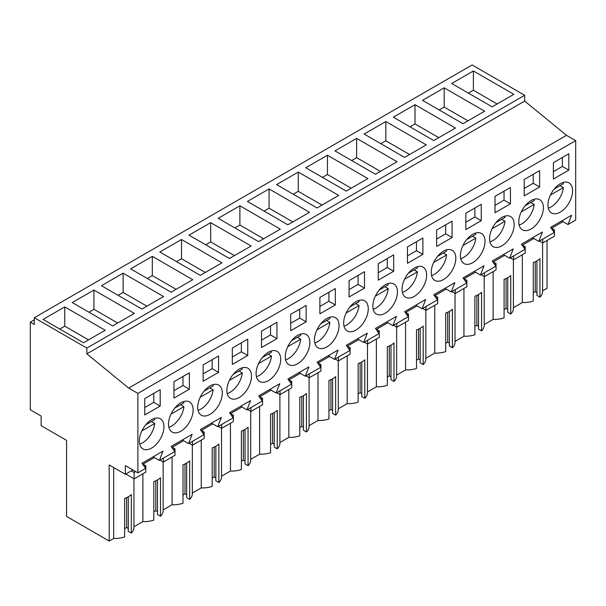 <?xml version="1.0" encoding="UTF-8"?>
<svg xmlns="http://www.w3.org/2000/svg" width="606" height="606" viewBox="0 0 606 606"><rect width="100%" height="100%" fill="white"/><g stroke="black" fill="none" stroke-linecap="round" stroke-linejoin="round"><path stroke-width="0.91" d="M547.029 240.484L547.029 288.267L542.59 290.835M34.315 317.733L472.135 64.956L524.675 95.286L524.675 101.066L566.504 135.327L128.684 388.098L86.855 353.843L86.855 348.064L34.315 317.733L34.315 324.468L30.3 322.15L30.3 409.785L41.14 416.042L41.14 425.67L66.577 440.357L66.577 516.433L109.209 541.044L113.686 538.454A19.013 10.976 0 0 0 124.631 536.946L124.631 498.427A19.013 10.976 180 0 0 131.305 494.579L131.305 533.098A19.013 10.976 0 0 0 133.956 527.508L133.956 478.778M561.747 220.917L568.004 224.531L575.7 220.084L575.7 140.637L566.504 135.327M522.319 254.755L522.319 302.538L513.403 307.681M507.737 277.737L507.737 312.287L510.752 314.029A19.013 10.976 0 0 0 513.403 308.431L513.403 259.709M504.078 309.583L506.063 308.431L507.737 309.393M484.217 324.536L493.132 319.385A19.013 10.976 0 0 0 504.078 317.877L504.078 279.358A19.013 10.976 180 0 0 510.752 275.51L510.752 314.029M478.543 294.584L478.543 329.134L481.565 330.876A19.013 10.976 0 0 0 484.217 325.286L484.217 276.556M474.892 326.429L476.877 325.286L478.543 326.248M455.03 341.39L463.946 336.239A19.013 10.976 0 0 0 474.892 334.732L474.892 296.213A19.013 10.976 180 0 0 481.565 292.357L481.565 330.876M449.357 311.439L449.357 345.988L452.371 347.73A19.013 10.976 0 0 0 455.03 342.14L455.03 293.41M445.705 343.284L447.69 342.14L449.357 343.102M425.836 358.237L434.76 353.093A19.013 10.976 0 0 0 445.705 351.578L445.705 313.06A19.013 10.976 180 0 0 452.371 309.211L452.371 347.73M420.17 328.293L420.17 362.842L423.185 364.585A19.013 10.976 0 0 0 425.836 358.987L425.836 310.264M416.511 360.138L418.504 358.987L420.17 359.949M396.65 375.091L405.573 369.94A19.013 10.976 0 0 0 416.511 368.433L416.511 329.914A19.013 10.976 180 0 0 423.185 326.066L423.185 364.585M390.984 345.14L390.984 379.689L393.998 381.432A19.013 10.976 0 0 0 396.65 375.841L396.65 327.111M387.325 376.985L389.31 375.841L390.984 376.803M367.463 391.946L376.379 386.795A19.013 10.976 0 0 0 387.325 385.287L387.325 346.768A19.013 10.976 180 0 0 393.998 342.913L393.998 381.432M361.79 361.994L361.79 396.544L364.812 398.286A19.013 10.976 0 0 0 367.463 392.688L367.463 343.966M358.138 393.839L360.123 392.688L361.79 393.658M338.277 408.792L347.193 403.641A19.013 10.976 0 0 0 358.138 402.134L358.138 363.615A19.013 10.976 180 0 0 364.812 359.767L364.812 398.286M332.603 378.841L332.603 413.398L335.618 415.133A19.013 10.976 0 0 0 338.277 409.542L338.277 360.82M328.952 410.694L330.937 409.542L332.603 410.504M309.09 425.647L318.006 420.496A19.013 10.976 0 0 0 328.952 418.988L328.952 380.47A19.013 10.976 180 0 0 335.618 376.621L335.618 415.133M303.417 395.695L303.417 430.245L306.431 431.987A19.013 10.976 0 0 0 309.09 426.397L309.09 377.667M299.765 427.541L301.75 426.397L303.417 427.359M279.896 442.494L288.82 437.35A19.013 10.976 0 0 0 299.765 435.843L299.765 397.324A19.013 10.976 180 0 0 306.431 393.468L306.431 431.987M274.23 412.55L274.23 447.099L277.245 448.841A19.013 10.976 0 0 0 279.896 443.244L279.896 394.521M270.571 444.395L272.564 443.244L274.23 444.206M250.71 459.348L259.626 454.197A19.013 10.976 0 0 0 270.571 452.69L270.571 414.171A19.013 10.976 180 0 0 277.245 410.323L277.245 448.841M245.044 429.396L245.044 463.946L248.059 465.688A19.013 10.976 0 0 0 250.71 460.098L250.71 411.368M241.385 461.242L243.37 460.098L245.044 461.06M221.523 476.202L230.439 471.051A19.013 10.976 0 0 0 241.385 469.544L241.385 431.025A19.013 10.976 180 0 0 248.059 427.169L248.059 465.688M215.85 446.251L215.85 480.8L218.872 482.543A19.013 10.976 0 0 0 221.523 476.952L221.523 428.222M212.198 478.096L214.183 476.952L215.85 477.914M192.337 493.049L201.253 487.906A19.013 10.976 0 0 0 212.198 486.391L212.198 447.879A19.013 10.976 180 0 0 218.872 444.024L218.872 482.543M186.663 463.105L186.663 497.655L189.678 499.397A19.013 10.976 0 0 0 192.337 493.799L192.337 445.077M183.012 494.95L184.997 493.799L186.663 494.761M163.143 509.904L172.066 504.753A19.013 10.976 0 0 0 183.012 503.245L183.012 464.726A19.013 10.976 180 0 0 189.678 460.878L189.678 499.397M157.477 479.952L157.477 514.502L160.492 516.244A19.013 10.976 0 0 0 163.143 510.653L163.143 461.923M153.818 511.797L155.81 510.653L157.477 511.615M133.956 526.758L142.88 521.607A19.013 10.976 0 0 0 153.818 520.1L153.818 481.581A19.013 10.976 180 0 0 160.492 477.725L160.492 516.244M128.29 496.806L128.29 531.356L131.305 533.098M124.631 528.652L126.624 527.508L128.29 528.47M536.924 260.883L536.924 295.433L539.938 297.175A19.013 10.976 0 0 0 542.59 291.584L542.59 242.855M533.265 292.728L535.257 291.584L536.924 292.546M522.319 302.538A19.013 10.976 0 0 0 533.265 301.03L533.265 262.512A19.013 10.976 180 0 0 539.938 258.656L539.938 297.175M34.315 319.839L30.3 322.15M524.675 95.286L86.855 348.064M473.384 70.978L451.705 83.492L492.148 106.845L513.835 94.324L473.384 70.978L473.384 90.233L468.385 93.119M181.505 239.491L159.825 252.005L200.268 275.359L221.955 262.845L181.505 239.491L181.505 258.747L176.505 261.64M210.691 222.637L251.142 245.991L229.454 258.512L189.011 235.158L210.691 222.637L210.691 241.9L205.692 244.786M123.132 273.192L101.444 285.714L141.895 309.06L163.575 296.546L123.132 273.192L123.132 292.456L118.125 295.342M152.318 256.346L192.761 279.692L171.081 292.213L130.638 268.859L152.318 256.346L152.318 275.601L147.311 278.487M426.268 144.879L385.825 121.526L364.138 134.047L404.588 157.401L426.268 144.879M356.631 138.38L397.082 161.734L375.394 174.248L334.951 150.902L356.631 138.38L356.631 157.643L351.631 160.529M484.641 111.178L444.198 87.825L422.518 100.346L462.961 123.7L484.641 111.178M455.454 128.033L415.012 104.679L393.324 117.193L433.775 140.547L455.454 128.033M269.072 188.936L309.514 212.289L287.835 224.803L247.384 201.457L269.072 188.936L269.072 208.191L264.065 211.085M280.328 229.136L239.885 205.79L218.198 218.304L258.648 241.658L280.328 229.136M327.445 155.234L367.895 178.581L346.208 191.102L305.765 167.748L327.445 155.234L327.445 174.49L322.445 177.384M338.701 195.435L298.258 172.081L276.578 184.603L317.021 207.956L338.701 195.435M134.388 313.4L93.938 290.047L72.258 302.561L112.708 325.914L134.388 313.4M105.202 330.247L64.751 306.894L43.071 319.415L83.514 342.769L105.202 330.247M524.675 101.066L86.855 353.843M575.7 140.637L137.88 393.408L128.684 388.098M568.004 224.531L571.61 215.221L550.596 227.348L554.21 232.492L538.81 241.377L542.423 232.068L521.41 244.203L525.023 249.339L517.327 253.785L509.623 258.232L513.237 248.922L492.223 261.057L495.837 266.193L480.437 275.079L484.05 265.776L463.037 277.904L466.65 283.04L451.25 291.933L454.856 282.623L433.851 294.758L437.456 299.894L422.064 308.787L425.67 299.478L404.656 311.613L408.27 316.749L400.574 321.195L392.87 325.634L396.483 316.332L375.47 328.46L379.083 333.595L371.387 338.042L363.683 342.488L367.297 333.179L346.284 345.314L349.897 350.45L334.497 359.343L338.11 350.033L317.097 362.161L320.703 367.304L305.31 376.19L308.916 366.888L287.911 379.015L291.516 384.151L276.124 393.044L279.73 383.734L258.717 395.87L262.33 401.005L254.634 405.452L246.93 409.891L250.543 400.589L229.53 412.716L233.143 417.86L217.743 426.745L221.357 417.436L200.344 429.571L203.957 434.707L188.557 443.6L192.17 434.29L171.157 446.425L174.763 451.561L167.067 456.007L159.37 460.446L162.976 451.144L141.963 463.272L145.576 468.408L137.88 472.854L137.88 393.408M568.822 170.127L568.822 153.757L553.392 162.666L553.392 179.035L568.822 170.127L562.413 166.43L562.413 157.462M539.635 186.981L524.205 195.889L524.205 179.52L539.635 170.612L539.635 186.981L533.219 183.277L533.219 174.308M510.441 203.828L510.441 187.459L495.019 196.367L495.019 212.736L510.441 203.828L504.033 200.131L504.033 191.163M173.945 381.735L173.945 398.104L189.375 389.196L189.375 372.826L173.945 381.735M507.79 240.696A17.392 10.044 120 0 0 510.593 216.569A17.392 10.044 120 0 0 495.996 222.576A17.392 10.044 120 0 0 493.201 246.703A17.392 10.044 120 0 0 507.79 240.696M233.302 374.243A17.392 10.044 120 0 0 230.507 398.369A17.392 10.044 120 0 0 245.097 392.362A17.392 10.044 120 0 0 247.899 368.236A17.392 10.044 120 0 0 233.302 374.243M465.825 213.221L465.825 229.591L481.255 220.682L481.255 204.313L465.825 213.221M478.604 257.55A17.392 10.044 120 0 0 481.406 233.424A17.392 10.044 120 0 0 466.809 239.431A17.392 10.044 120 0 0 464.007 263.557A17.392 10.044 120 0 0 478.604 257.55M332.664 341.807A17.392 10.044 120 0 0 335.466 317.68A17.392 10.044 120 0 0 320.869 323.687A17.392 10.044 120 0 0 318.067 347.814A17.392 10.044 120 0 0 332.664 341.807M361.85 324.952A17.392 10.044 120 0 0 364.653 300.826A17.392 10.044 120 0 0 350.056 306.833A17.392 10.044 120 0 0 347.261 330.959A17.392 10.044 120 0 0 361.85 324.952M408.436 273.132A17.392 10.044 120 0 0 405.634 297.258A17.392 10.044 120 0 0 420.231 291.251A17.392 10.044 120 0 0 423.026 267.125A17.392 10.044 120 0 0 408.436 273.132M349.079 280.623L349.079 296.993L364.501 288.092L364.501 271.715L349.079 280.623M335.315 304.939L319.885 313.847L319.885 297.478L335.315 288.57L335.315 304.939L328.906 301.243L328.906 292.274M378.265 263.777L378.265 280.146L393.688 271.238L393.688 254.868L378.265 263.777M407.452 246.922L422.882 238.014L422.882 254.384L407.452 263.292L407.452 246.922M215.91 409.209A17.392 10.044 120 0 0 218.713 385.09A17.392 10.044 120 0 0 204.116 391.09A17.392 10.044 120 0 0 201.321 415.216A17.392 10.044 120 0 0 215.91 409.209M274.291 375.508A17.392 10.044 120 0 0 277.086 351.382A17.392 10.044 120 0 0 262.496 357.388A17.392 10.044 120 0 0 259.694 381.515A17.392 10.044 120 0 0 274.291 375.508M291.683 340.534A17.392 10.044 120 0 0 288.88 364.66A17.392 10.044 120 0 0 303.477 358.661A17.392 10.044 120 0 0 306.28 334.535A17.392 10.044 120 0 0 291.683 340.534M306.128 321.794L290.698 330.702L290.698 314.332L306.128 305.424L306.128 321.794L299.72 318.089L299.72 309.121M276.942 338.64L276.942 322.271L261.512 331.179L261.512 347.549L276.942 338.64L270.526 334.944L270.526 325.975M203.139 364.888L218.561 355.98L218.561 372.349L203.139 381.257L203.139 364.888M247.748 355.495L247.748 339.125L232.325 348.033L232.325 364.403L247.748 355.495L241.34 351.798L241.34 342.829M437.623 256.277A17.392 10.044 120 0 0 434.82 280.404A17.392 10.044 120 0 0 449.417 274.397A17.392 10.044 120 0 0 452.22 250.278A17.392 10.044 120 0 0 437.623 256.277M436.638 230.068L452.068 221.167L452.068 237.537L436.638 246.445L436.638 230.068M174.929 407.944A17.392 10.044 120 0 0 172.127 432.07A17.392 10.044 120 0 0 186.724 426.063A17.392 10.044 120 0 0 189.526 401.937A17.392 10.044 120 0 0 174.929 407.944M525.19 205.722A17.392 10.044 120 0 0 522.387 229.848A17.392 10.044 120 0 0 536.984 223.849A17.392 10.044 120 0 0 539.779 199.722A17.392 10.044 120 0 0 525.19 205.722M160.189 406.05L144.758 414.958L144.758 398.589L160.189 389.681L160.189 406.05L153.78 402.346L153.78 393.377M145.743 424.798A17.392 10.044 120 0 0 142.94 448.925A17.392 10.044 120 0 0 157.537 442.918A17.392 10.044 120 0 0 160.34 418.791A17.392 10.044 120 0 0 145.743 424.798M554.376 188.875A17.392 10.044 120 0 0 551.574 213.001A17.392 10.044 120 0 0 566.171 206.994A17.392 10.044 120 0 0 568.973 182.868A17.392 10.044 120 0 0 554.376 188.875M379.25 289.986A17.392 10.044 120 0 0 376.447 314.105A17.392 10.044 120 0 0 391.044 308.106A17.392 10.044 120 0 0 393.839 283.979A17.392 10.044 120 0 0 379.25 289.986M173.49 449.743L174.99 448.872L174.99 455.28L163.317 462.022L163.317 458.174M172.278 448.023L172.278 447.22L183.55 440.706M202.677 432.889L204.177 432.017L204.177 438.433L192.503 445.168L192.503 441.32M201.465 431.169L201.465 430.366L212.744 423.859M231.863 416.034L233.363 415.171L233.363 421.579L221.69 428.321L221.69 424.465M230.659 414.315L230.659 413.512L241.93 407.005M261.05 399.187L262.557 398.316L262.557 404.725L250.876 411.466L250.876 407.618M259.845 397.468L259.845 396.665L271.117 390.15M290.236 382.333L291.744 381.469L291.744 387.878L280.063 394.62L280.063 390.764M289.032 380.613L289.032 379.81L300.303 373.304M319.43 365.479L320.93 364.615L320.93 371.024L309.257 377.765L309.257 373.91M318.218 363.767L318.218 362.956L329.49 356.449M348.617 348.632L350.116 347.761L350.116 354.169L338.443 360.911L338.443 357.063M347.405 346.912L347.405 346.109L358.684 339.602M377.803 331.777L379.303 330.914L379.303 337.322L367.63 344.064L367.63 340.208M376.599 330.058L376.599 329.255L387.87 322.748M406.99 314.931L408.497 314.06L408.497 320.468L396.816 327.21L396.816 323.362M405.785 313.211L405.785 312.408L417.057 305.894M436.176 298.076L437.683 297.205L437.683 303.621L426.01 310.355L426.01 306.507M434.972 296.357L434.972 295.554L446.243 289.047M465.37 281.222L466.87 280.358L466.87 286.767L455.197 293.509L455.197 289.653M464.158 279.502L464.158 278.699L475.43 272.192M494.557 264.375L496.056 263.504L496.056 269.912L484.383 276.654L484.383 272.806M493.345 262.656L493.345 261.853L504.624 255.338M523.743 247.521L525.243 246.65L525.243 253.066L513.57 259.807L513.57 255.952M522.539 245.801L522.539 244.998L533.81 238.491M552.93 230.666L554.437 229.803L554.437 236.211L542.756 242.953L542.756 239.097M551.725 228.947L551.725 228.144L562.997 221.637M132.873 469.968L125.366 474.301L125.366 465.635L137.88 472.854M144.296 466.59L145.804 465.726L145.804 472.135L134.123 478.876L134.123 472.468L135.661 471.574M143.092 464.87L143.092 464.067L154.363 457.56M535.257 291.584L535.257 261.724M497.155 103.959L473.384 90.233M532.56 237.764L538.81 241.377M562.413 166.43L553.392 171.634M542.756 242.953L539.423 241.029M554.437 229.803L551.725 228.235M113.686 538.454L113.686 467.559M125.366 474.301L109.209 464.969L109.209 541.044M126.624 527.508L126.624 497.647M142.88 521.607L142.88 473.824M145.804 465.726L143.092 464.158M134.123 478.876L125.783 474.059M134.123 472.468L131.335 470.854M153.113 456.841L159.37 460.446M153.78 402.346L144.758 407.558M64.751 306.894L64.751 326.157L59.752 329.043M88.521 339.875L64.751 326.157M503.374 254.618L509.623 258.232M533.219 183.277L524.205 188.489M513.57 259.807L510.237 257.876M525.243 246.65L522.539 245.089M493.132 319.385L493.132 271.602M444.198 87.825L444.198 107.088L439.198 109.974M467.968 120.806L444.198 107.088M506.063 308.431L506.063 278.578M474.18 271.473L480.437 275.079M504.033 200.131L495.019 205.336M484.383 276.654L481.05 274.73M496.056 263.504L493.345 261.943M463.946 336.239L463.946 288.456M415.012 104.679L415.012 123.935L410.004 126.828M438.774 137.66L415.012 123.935M476.877 325.286L476.877 295.433M444.993 288.32L451.25 291.933M481.255 220.682L474.846 216.986L474.846 208.017M474.846 216.986L465.825 222.19M455.197 293.509L451.856 291.584M466.87 280.358L464.158 278.79M434.76 353.093L434.76 305.303M385.825 121.526L385.825 140.789L380.818 143.675M409.588 154.507L385.825 140.789M447.69 342.14L447.69 312.279M415.807 305.174L422.064 308.787M452.068 237.537L445.66 233.833L445.66 224.864M445.66 233.833L436.638 239.037M426.01 310.355L422.67 308.431M437.683 297.205L434.972 295.645M405.573 369.94L405.573 322.157M380.401 171.362L356.631 157.643M418.504 358.987L418.504 329.134M386.62 322.028L392.87 325.634M422.882 254.384L416.466 250.687L416.466 241.718M416.466 250.687L407.452 255.891M396.816 327.21L393.483 325.286M408.497 314.06L405.785 312.491M376.379 386.795L376.379 339.012M351.215 188.216L327.445 174.49M389.31 375.841L389.31 345.988M357.426 338.875L363.683 342.488M393.688 271.238L387.279 267.534L387.279 258.565M387.279 267.534L378.265 272.745M367.63 344.064L364.297 342.132M379.303 330.914L376.599 329.346M347.193 403.641L347.193 355.858M298.258 172.081L298.258 191.344L293.251 194.231M322.028 205.063L298.258 191.344M360.123 392.688L360.123 362.835M328.24 355.73L334.497 359.343M364.501 288.092L358.093 284.388L358.093 275.419M358.093 284.388L349.079 289.592M338.443 360.911L335.11 358.987M350.116 347.761L347.405 346.2M318.006 420.496L318.006 372.713M292.834 221.917L269.072 208.191M330.937 409.542L330.937 379.689M299.053 372.576L305.31 376.19M328.906 301.243L319.885 306.447M309.257 377.765L305.916 375.841M320.93 364.615L318.218 363.047M288.82 437.35L288.82 389.567M239.885 205.79L239.885 225.046L234.878 227.932M263.648 238.772L239.885 225.046M301.75 426.397L301.75 396.536M269.867 389.431L276.124 393.044M299.72 318.089L290.698 323.301M280.063 394.62L276.73 392.688M291.744 381.469L289.032 379.901M259.626 454.197L259.626 406.414M234.461 255.618L210.691 241.9M272.564 443.244L272.564 413.39M240.68 406.285L246.93 409.891M270.526 334.944L261.512 340.148M250.876 411.466L247.543 409.542M262.557 398.316L259.845 396.756M230.439 471.051L230.439 423.268M205.275 272.473L181.505 258.747M243.37 460.098L243.37 430.245M211.486 423.132L217.743 426.745M241.34 351.798L232.325 357.002M221.69 428.321L218.357 426.397M233.363 415.171L230.659 413.603M201.253 487.906L201.253 440.123M176.081 289.32L152.318 275.601M214.183 476.952L214.183 447.092M182.3 439.986L188.557 443.6M218.561 372.349L212.153 368.645L212.153 359.676M212.153 368.645L203.139 373.857M192.503 445.168L189.163 443.244M204.177 432.017L201.465 430.457M172.066 504.753L172.066 456.969M146.894 306.174L123.132 292.456M184.997 493.799L184.997 463.946M189.375 389.196L182.967 385.499L182.967 376.531M182.967 385.499L173.945 390.703M163.317 462.022L159.976 460.098M174.99 448.872L172.278 447.304M93.938 290.047L93.938 309.302L88.938 312.196M117.708 323.028L93.938 309.302M155.81 510.653L155.81 480.8M548.309 208.153A17.392 10.044 120 0 0 563.368 187.572L560.035 185.648M554.308 188.958L563.368 183.724A17.392 10.044 120 0 0 563.141 182.467M550.46 195.026L563.368 187.572M519.122 225.008A17.392 10.044 120 0 0 534.181 204.427L530.848 202.502M525.122 205.805L534.181 200.578A17.392 10.044 120 0 0 533.954 199.313M521.274 211.88L534.181 204.427M489.936 241.855A17.392 10.044 120 0 0 504.995 221.281L501.654 219.349M495.935 222.66L504.995 217.425A17.392 10.044 120 0 0 504.768 216.168M492.087 228.727L504.995 221.281M460.749 258.709A17.392 10.044 120 0 0 475.801 238.128L472.468 236.204M466.741 239.506L475.801 234.28A17.392 10.044 120 0 0 475.581 233.022M462.901 245.581L475.801 238.128M431.555 275.563A17.392 10.044 120 0 0 446.614 254.982L443.281 253.058M437.555 256.361L446.614 251.126A17.392 10.044 120 0 0 446.387 249.869M433.714 262.436L446.614 254.982M402.369 292.41A17.392 10.044 120 0 0 417.428 271.836L414.095 269.905M408.368 273.215L417.428 267.981A17.392 10.044 120 0 0 417.201 266.723M404.52 279.283L417.428 271.836M373.182 309.265A17.392 10.044 120 0 0 388.241 288.683L384.901 286.759M379.182 290.062L388.241 284.835A17.392 10.044 120 0 0 388.014 283.578M375.334 296.137L388.241 288.683M343.996 326.119A17.392 10.044 120 0 0 359.055 305.538L355.714 303.614M349.988 306.916L359.055 301.682A17.392 10.044 120 0 0 358.828 300.425M346.147 312.984L359.055 305.538M314.809 342.966A17.392 10.044 120 0 0 329.861 322.384L326.528 320.46M320.801 323.771L329.861 318.536A17.392 10.044 120 0 0 329.641 317.279M316.961 329.838L329.861 322.384M285.615 359.82A17.392 10.044 120 0 0 300.674 339.239L297.341 337.315M291.615 340.617L300.674 335.391A17.392 10.044 120 0 0 300.447 334.126M287.767 346.693L300.674 339.239M256.429 376.667A17.392 10.044 120 0 0 271.488 356.093L268.155 354.162M262.428 357.472L271.488 352.237A17.392 10.044 120 0 0 271.261 350.98M258.58 363.539L271.488 356.093M227.242 393.521A17.392 10.044 120 0 0 242.302 372.94L238.961 371.016M233.242 374.319L242.302 369.092A17.392 10.044 120 0 0 242.074 367.834M229.394 380.394L242.302 372.94M198.056 410.376A17.392 10.044 120 0 0 213.115 389.794L209.774 387.87M204.048 391.173L213.115 385.939A17.392 10.044 120 0 0 212.888 384.681M200.207 397.248L213.115 389.794M168.869 427.222A17.392 10.044 120 0 0 183.921 406.649L180.588 404.717M174.861 408.027L183.921 402.793A17.392 10.044 120 0 0 183.701 401.536M171.021 414.095L183.921 406.649M139.675 444.077A17.392 10.044 120 0 0 154.735 423.496L151.402 421.571M145.675 424.874L154.735 419.647A17.392 10.044 120 0 0 154.507 418.39M141.827 430.949L154.735 423.496"/></g></svg>
